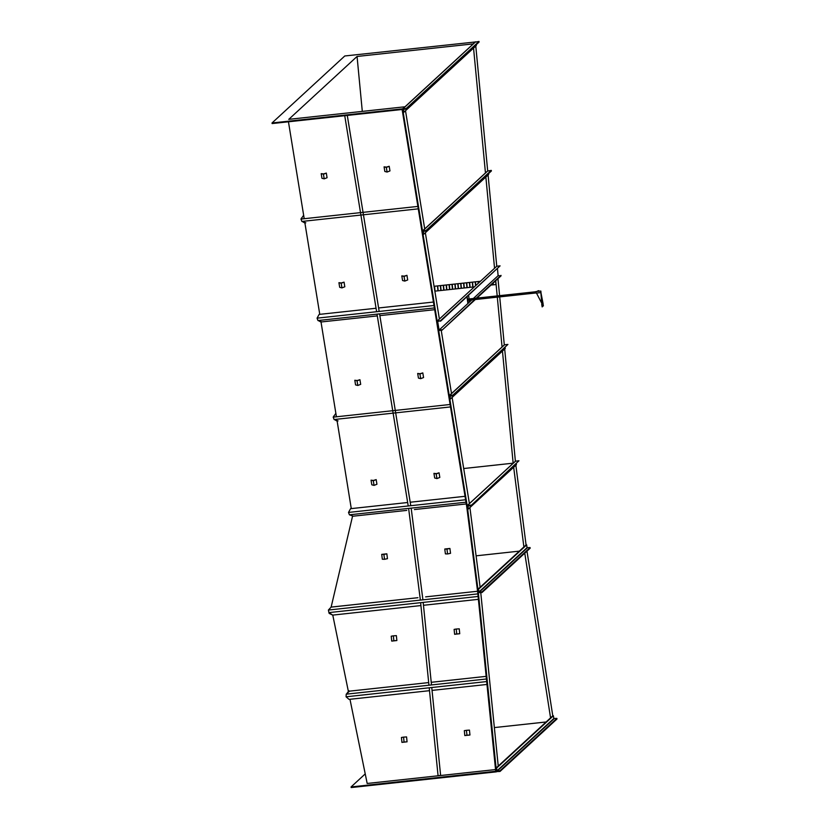 <?xml version="1.0" encoding="UTF-8"?>
<svg xmlns="http://www.w3.org/2000/svg" width="829" height="829" viewBox="0 0 829 829"><rect width="100%" height="100%" fill="white"/><g stroke="black" fill="none" stroke-linecap="round" stroke-linejoin="round"><path stroke-width="1.24" d="M404.811 281.093L402.562 280.523L401.816 275.891L404.179 276.161L406.946 275.332L407.692 279.964L404.811 281.093L404.065 276.461L406.946 275.332M401.816 275.891L404.065 276.461M456.24 629.035L454.116 629.387L454.613 634.289L459.743 633.729L459.245 628.828L456.24 629.035L456.738 633.936L459.743 633.729M454.613 634.289L456.738 633.936M374.055 485.39L371.806 484.81L371.05 480.178L373.413 480.447L376.179 479.618L376.936 484.25L374.055 485.39L373.309 480.758L376.179 479.618M371.05 480.178L373.309 480.758M393.361 635.843L391.236 636.195L391.723 641.097L396.863 640.537L396.366 635.636L393.361 635.843L393.858 640.744L396.863 640.537M391.723 641.097L393.858 640.744M447.587 553.948L445.401 553.876L444.779 549.016L449.909 548.456L450.541 553.316L447.587 553.948L446.966 549.099L449.909 548.456M444.779 549.016L446.966 549.099M475.39 41.968L344.781 55.978L272.026 122.972L272.119 123.562L402.117 109.49L466.779 506.996L467.38 506.933L478.24 591.709L496.467 771.768M466.779 506.996L477.639 591.771L478.24 591.709M272.026 122.972L402.625 108.837L467.38 506.933M478.54 589.212L477.929 589.274L478.364 592.673L482.022 592.528L481.95 591.916L478.893 591.999L478.54 589.212L526.674 544.881L526.073 544.943L515.866 465.245M496.623 768.048L496.011 768.11L496.364 771.592L500.022 771.447L499.96 770.825L496.913 770.897L496.623 768.048L553.389 715.769L552.788 715.831L526.975 551.13M362.304 111.387L357.061 56.465L288.772 119.345L404.863 106.786L402.625 108.837M357.061 56.465L473.152 43.896L475.38 41.844M365.226 773.903L351.071 786.939L351.206 787.55L496.395 771.84M494.353 727.582L546.114 721.976M550.57 717.873L524.757 553.181M515.389 461.245L504.685 349.009M504.301 344.937L499.711 296.886M499.597 295.663L497.97 278.668M474.696 299.59L442.023 330.191L438.696 330.553L437.163 321.113L496.758 266.233L488.084 174.981M487.69 170.909L475.784 46.041M513.161 463.297L502.457 351.071M502.073 347.05L497.307 297.145M497.193 295.922L495.742 280.72M494.55 268.254L485.856 177.033M485.462 172.96L473.546 48.092M523.887 546.953L513.669 467.255M351.071 786.939L495.721 771.281L477.639 591.771M480.758 592.662L498.239 766.069M452.137 397.402L469.401 503.597M469.908 507.555L480.115 587.253M405.505 110.754L424.717 228.897M425.35 232.752L439.391 319.051M441.215 330.284L451.515 393.609M463.701 468.53L513.151 463.173M476.095 555.824L519.337 551.14M349.973 699.282L367.185 783.467L495.555 769.571M331.113 607.118L417.961 597.699L331.134 607.097L352.543 516.249L406.78 510.384L353.372 516.166L349.413 514.809L466.002 502.198M425.65 596.87L477.566 591.253L425.65 596.87M420.925 605.564L332.771 615.097L348.346 691.293M414.459 509.555L466.281 503.949L414.459 509.555M288.451 121.79L304.212 218.721M304.917 223.063L319.766 314.346M321.041 322.149L336.429 416.8M337.144 421.142L351.278 508.612M406.355 109.034L406.251 108.444L402.873 108.806L403.205 112.381L403.806 112.309L403.568 109.335L406.355 109.034L479.069 42.072L479.007 41.45L475.4 42.092M406.251 108.444L479.007 41.45M475.618 41.813L402.666 109.076M403.806 112.309L476.343 45.522L476.26 44.662M468.271 509.068L467.991 506.063L470.903 505.7L518.964 460.769L515.441 461.193L467.307 505.524L467.66 509.13L468.271 509.068L516.405 464.737L516.301 463.898M470.903 505.7L518.964 460.769M470.831 505.099L467.307 505.524M477.929 589.274L526.073 544.943M482.022 592.528L530.166 548.197L530.083 547.586L527.037 547.668L526.674 544.881M481.95 591.916L530.083 547.586M496.011 768.11L552.788 715.831M500.022 771.447L556.974 719.002L556.881 718.401L553.824 718.494L553.389 715.769M499.96 770.825L556.881 718.401M420.376 600.103L408.614 508.405M408.22 505.97L377.019 314.15M376.625 311.714L344.74 115.708M422.914 599.823L411.163 508.125M410.769 505.69L379.568 313.87M379.164 311.435L347.289 115.428M440.572 775.405L436.147 776.006L440.572 775.405M443.619 775.198L435.93 776.027M438.064 775.675L429.215 687.79M428.956 685.22L420.635 602.683M440.613 775.395L431.754 687.521M431.494 684.941L423.184 602.403M434.002 305.507L317.072 318.16L319.113 314.419L376.065 308.253M378.604 307.973L433.443 302.046M317.072 318.16L317.963 320.543L321.921 321.89L377.309 315.901M379.848 315.621L434.686 309.683M317.963 320.543L434.396 307.942M317.725 316.968L317.279 317.776M317.466 319.196L317.859 320.263M318.813 320.833L321.061 322.16M319.6 321.103L320.792 321.507M348.905 513.472L349.196 514.249M351.175 515.41L352.584 516.084M349.641 510.374L348.729 512.053M465.038 496.302L410.2 502.229M407.661 502.509L350.563 508.685L348.512 512.436L349.413 514.809M465.597 499.763L348.512 512.436M486.426 678.992L346.232 694.174L346.066 696.795L349.05 699.386L429.505 690.681M486.685 681.573L346.066 696.795M486.975 684.453L432.044 690.402M486.157 676.36L431.225 682.308M428.686 682.588L349.548 691.148L346.232 694.174M348.957 690.723L346.688 693.749M346.211 694.464L346.128 695.8M348.512 692.091L348.315 691.324M346.47 697.137L347.009 697.614M348.356 692.225L347.175 693.303M328.989 612.652L329.134 613.377L332.781 615.17L328.926 612.6L328.398 610.051L331.051 607.191M328.398 610.051L477.846 593.885M423.474 605.284L478.406 599.336M328.926 612.6L478.105 596.455M417.889 206.411L300.979 219.063L303.652 215.26M300.979 219.063L301.87 221.447L418.282 208.846M301.87 221.447L305.828 222.804M450.106 404.49L333.196 417.142L335.869 413.339M333.196 417.142L334.097 419.526L450.499 406.925M334.097 419.526L338.056 420.883M301.569 217.975L301.186 218.68M301.373 220.11L301.787 221.208M302.606 221.706L304.968 223.094M303.404 221.975L304.699 222.41M333.786 416.054L333.403 416.759M333.59 418.189L334.004 419.287M334.833 419.785L337.185 421.173M335.621 420.054L336.926 420.5M331.932 614.558L329.559 613.014M426.199 231.032L426.096 230.441L422.717 230.804L423.049 234.379L423.65 234.306L423.412 231.332L426.199 231.032L491.369 171.012L491.307 170.391L487.711 171.033M426.096 230.441L491.307 170.391M487.929 170.753L422.51 231.073M423.65 234.306L488.644 174.463L488.561 173.603M384.521 559.306L382.335 559.223L381.713 554.373L386.842 553.813L387.464 558.673L384.521 559.306L383.889 554.446L386.842 553.813M381.713 554.373L383.889 554.446M480.416 281.28L434.054 286.295M434.572 286.243L435.038 291.134L474.323 286.886L434.852 291.155L434.572 286.243M437.474 285.922L437.94 290.824L437.474 285.922M440.375 285.611L440.841 290.502L440.375 285.611M443.277 285.3L443.743 290.191L443.277 285.3M446.178 284.989L446.644 289.881L446.178 284.989M449.08 284.668L449.546 289.559L449.08 284.668M446.883 289.849L446.416 284.958L446.883 289.849M443.981 290.171L443.515 285.269L443.981 290.171M441.08 290.482L440.613 285.591L441.08 290.482M438.178 290.792L437.712 285.901L438.178 290.792M491.017 285.083L496.105 284.523L491.017 285.072M473.007 287.031L472.54 282.129L473.007 287.031M472.302 282.161L472.768 287.052L472.292 282.161M470.105 287.342L469.639 282.44L470.105 287.342M467.204 287.653L466.737 282.762L467.204 287.653M464.302 287.964L463.836 283.072L464.302 287.964M461.401 288.285L460.934 283.383L461.401 288.285M458.499 288.596L458.022 283.705L458.499 288.596M455.598 288.906L455.121 284.015L455.598 288.906M452.686 289.228L452.219 284.326L452.686 289.228M449.318 284.648L449.784 289.539L449.318 284.648M451.981 284.357L452.447 289.248L451.981 284.357M469.39 282.471L469.856 287.362M475.204 281.839L475.566 285.736L475.204 281.839M492.934 283.311L493.079 284.855L492.934 283.311M493.162 283.103L493.317 284.824L493.162 283.103M495.628 280.834L495.98 284.534L495.628 280.834M454.883 284.046L455.349 288.938L454.883 284.046M457.784 283.725L458.25 288.627L457.784 283.725M460.686 283.414L461.152 288.305L460.686 283.414M463.587 283.103L464.053 287.995L463.587 283.103M466.965 287.684L466.489 282.782L466.955 287.684M475.442 281.819L475.794 285.528L475.442 281.819M478.105 281.528L478.271 283.259L478.105 281.528M478.343 281.508L478.488 283.052L478.343 281.508M469.401 282.471L469.867 287.362M420.686 378.666L418.438 378.097L417.681 373.464L420.044 373.734L422.811 372.905L423.567 377.537L420.686 378.666L419.93 374.034L422.811 372.905M417.681 373.464L419.93 374.034M341.931 287.901L339.683 287.321L338.926 282.689L341.289 282.969L344.066 282.14L344.812 286.772L341.931 287.901L341.185 283.269L344.066 282.14M338.926 282.689L341.185 283.269M466.447 730.318L464.323 730.67L464.81 735.572L469.95 735.012L469.452 730.111L466.447 730.318L466.945 735.219L469.95 735.012M464.81 735.572L466.945 735.219M403.568 737.126L401.443 737.478L401.93 742.38L407.06 741.82L406.573 736.919L403.568 737.126L404.065 742.028L407.06 741.82M401.93 742.38L404.065 742.028M387.081 172.049L384.832 171.468L384.076 166.847L386.438 167.116L389.205 166.287L389.962 170.919L387.081 172.049L386.324 167.417L389.205 166.287M384.076 166.847L386.324 167.417M324.201 178.857L321.942 178.276L321.196 173.644L323.559 173.914L326.325 173.095L327.072 177.727L324.201 178.857L323.445 174.225L326.325 173.095M321.196 173.644L323.445 174.225M436.935 478.582L434.686 478.001L433.94 473.369L436.303 473.639L439.069 472.82L439.816 477.442L436.935 478.582L436.189 473.95L439.069 472.82M433.94 473.369L436.189 473.95M357.807 385.475L355.558 384.894L354.802 380.262L357.164 380.542L359.931 379.713L360.688 384.345L357.807 385.475L357.05 380.843L359.931 379.713M354.802 380.262L357.05 380.843M467.017 296.823L467.784 302.782L469.39 301.424L469.235 300.191M467.152 296.699L467.929 302.761M469.069 298.968L468.613 295.352M540.829 291.311L540.974 292.336L540.829 291.311M541.005 292.388L540.85 291.197L541.005 292.388M536.073 292.958L468.416 300.274L468.312 299.072M538.021 290.803L538.632 290.73M540.715 292.606L536.156 293.103L535.98 291.57L538.964 291.155M537.876 291.393L540.829 291.041L540.995 292.575L540.819 291.052M538.86 290.71L537.762 290.927L538.85 290.689M537.814 291.352L538.923 291.259M541.005 292.482L540.84 291.124L541.005 292.482M538.094 291.342L538.705 291.28M536.477 293.062L541.503 302.761A1.233 1.13 -163.8 0 0 541.596 302.906M543.109 303.787L540.798 291.912L542.187 306.927L542.301 302.419L543.378 305.839L540.777 291.673M541.876 304.502L540.798 291.912M541.731 304.512L542.187 306.927M542.239 302.492L543.005 306.17M497.462 268.793L498.125 275.684L501.037 275.85L476.851 298.119M475.328 299.528L442.023 330.191M500.996 275.373L476.219 298.191M437.163 321.113L440.489 320.75L437.681 321.497L439.08 330.066L441.95 329.755M496.758 266.233L500.084 265.871L440.489 320.75M500.084 265.871L440.562 321.196M498.125 275.684L473.349 298.502M471.825 299.901L439.08 330.066M450.437 398.967L449.836 399.029L449.494 395.464L452.883 395.101L452.976 395.692L449.992 396.252L450.437 398.967L505.244 348.491L505.162 347.631M449.297 395.723L504.529 344.791L507.918 344.429L452.883 395.101M507.918 344.429L452.976 395.692M467.442 505.462L515.576 461.131M479.162 592.217L527.306 547.886M478.893 591.999L527.037 547.668M497.172 771.125L554.104 718.702M496.913 770.897L553.824 718.494M402.739 108.868L475.483 41.875M422.583 230.866L487.784 170.826M535.938 291.725L468.281 299.051M504.395 344.854L449.359 395.526"/></g></svg>
